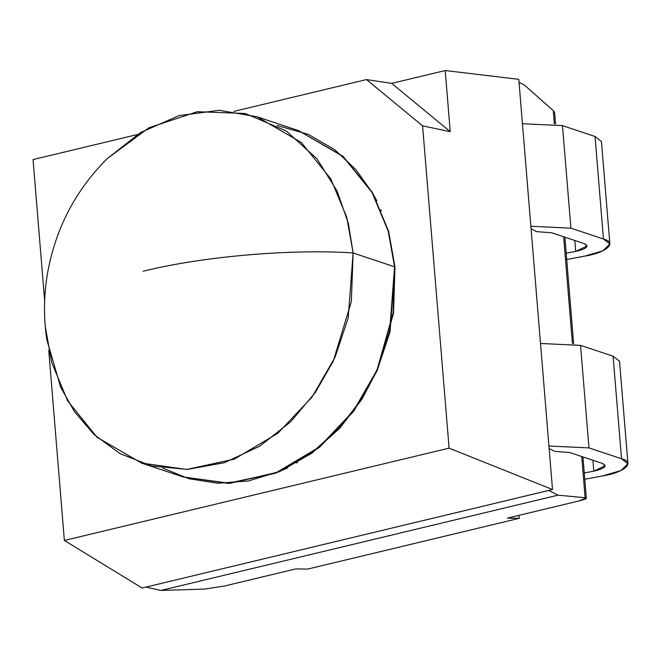 <?xml version="1.0" encoding="UTF-8"?>
<svg xmlns="http://www.w3.org/2000/svg" width="661" height="661" viewBox="0 0 661 661"><rect width="100%" height="100%" fill="white"/><g stroke="black" fill="none" stroke-linecap="round" stroke-linejoin="round"><path stroke-width="0.99" d="M531.08 228.822L536.707 231.656L531.08 228.822M549.142 448.563L554.777 451.397L549.142 448.563M394.964 266.937L388.577 231.135L372.366 192.409L342.935 156.227L298.607 130.647L343.133 156.401L372.606 192.83L388.635 231.342L394.964 266.937L390.023 331.946L376.96 371.044L353.742 411.225L319.478 447.365L276.017 473.127L228.384 483.406L183.13 476.945L230.011 483.34L279.198 471.814L311.81 453.248L339.704 428.311L361.691 399.616L377.563 369.664L393.535 313.207L394.964 266.937M295.806 568.906L224.054 586.125L295.806 568.906L307.629 569.096L295.806 568.906M518.984 515.349L519.232 518.323L307.629 569.096L519.232 518.323L518.984 515.349M507.408 518.125L519.232 518.323L507.408 518.125L579.168 500.906L507.408 518.125M450.232 131.655L445.2 70.537L391.7 83.377L450.232 131.655L391.7 83.377L366.483 79.568L422.594 125.854L450.232 131.655L422.594 125.854L366.483 79.568L233.796 111.412L366.483 79.568L391.7 83.377L445.2 70.537L450.232 131.655M137.224 134.58L33.05 159.582L44.659 300.829L33.05 159.582L137.224 134.58M48.74 350.413L64.365 540.467L449.092 448.15L422.594 125.854L449.092 448.15L64.365 540.467L48.74 350.413M554.579 112.486L553.282 110.618L554.364 123.814L553.67 115.353M563.651 236.778L572.426 343.555L563.651 236.778M581.721 456.52L585.109 497.75L558.024 495.163L548.663 490.445L145.982 587.084L160.896 590.463L558.024 495.163L160.896 590.463L204.604 589.058L224.054 586.125L204.604 589.058L160.896 590.463L145.982 587.084L552.513 489.528L449.092 448.15L552.513 489.528L518.794 79.337L445.2 70.537L518.794 79.337L552.513 489.528L548.663 490.445L558.024 495.163L585.109 497.75L581.721 456.52M586.274 498.072L579.168 500.906C585.729 499.245 587.712 498.187 585.109 497.75M524.305 84.972L553.282 110.618L524.305 84.972L519.034 82.328L524.305 84.972M142.132 588.009L64.365 540.467L142.132 588.009L145.982 587.084L142.132 588.009M584.77 256.113L566.717 259.525L584.77 256.113C606.567 252.733 617.738 242.521 603.46 239.026L609.88 244.058L602.708 250.891L584.77 256.113M566.196 253.204L575.731 251.411L574.83 240.505L575.731 251.411L587.142 245.925L584.225 243.636L551.679 232.788L536.707 231.656L551.679 232.788L584.225 243.636C589.587 246.256 586.761 248.842 575.731 251.411L566.196 253.204M609.88 244.058L601.452 141.512L595.032 136.472L603.46 239.026L595.032 136.472L562.478 125.623L570.914 228.169L603.46 239.026L570.914 228.169L562.478 125.623L522.438 123.731L562.478 125.623L595.032 136.472L595.941 147.527M530.874 226.277L570.914 228.169L530.874 226.277M554.777 451.397L569.741 452.529L602.295 463.378C607.657 465.997 604.823 468.591 593.793 471.153L584.266 472.954L593.793 471.153L605.212 465.675L602.295 463.378L569.741 452.529L554.777 451.397M627.95 463.799L619.522 361.253L613.094 356.221L621.53 458.767L613.094 356.221L580.548 345.364L540.508 343.472L580.548 345.364L588.976 447.91L621.53 458.767L627.95 463.799L620.778 470.632L602.832 475.854L584.778 479.266L602.832 475.854C624.628 472.475 635.799 462.262 621.53 458.767L588.976 447.91L548.936 446.018L588.976 447.91L580.548 345.364L613.094 356.221L614.003 367.268M592.9 460.246L593.793 471.153L592.9 460.246M277.083 125.483L308.282 134.34L334.887 149.849L356.105 169.86L371.961 192.277L388.172 230.995L394.997 267.383L394.559 266.796L393.13 313.066L377.158 369.532L361.286 399.475L339.3 428.171L311.405 453.115L278.793 471.681L248.396 480.968L217.816 483.249L188.823 478.688L162.821 468.153M297.557 462.568L296.351 462.898M380.736 209.834L381.504 210.818M141.495 463.064L182.932 476.878L228.177 483.265L275.777 472.921L319.189 447.133L353.412 410.993L376.588 370.838L389.635 331.764L394.559 266.796L388.247 231.243L372.25 192.772L342.836 156.368L298.408 130.581L256.972 116.757L301.408 142.545L330.814 178.957L346.81 217.428L353.123 252.981L348.198 317.949L335.152 357.023L311.975 397.178L277.76 433.319L234.349 459.106L186.741 469.45L141.495 463.064L97.06 437.276L67.653 400.872L51.657 362.402L45.345 326.84M394.559 266.796L353.123 252.981L394.559 266.796M106.958 158.863L140.454 132.572L179.073 115.609L219.221 110.304L256.972 116.757M353.123 252.981L348.322 223.211L337.052 190.979L316.958 158.772L286.263 130.969L245.206 113.469L197.275 111.709L148.956 127.755L107.123 158.698C75.04 190.822 55.086 229.491 47.262 274.712C43.758 296.574 43.609 318.197 46.807 339.58L60.655 387.189L74.503 411.729L94.193 434.657L120.095 453.628L151.716 465.997L187.41 469.426L224.5 462.667L259.839 446.125L290.683 421.776L315.314 392.494L333.235 361.253L351.338 301.672L353.123 252.981C291.509 248.718 201.894 256.501 143.189 271.225C201.894 256.501 291.509 248.718 353.123 252.981M554.662 112.932L555.571 123.995M564.882 237.183L573.641 343.745M582.944 456.933L586.348 498.27M376.853 200.721L371.961 192.277M287.775 467.856L278.793 471.681"/></g></svg>

